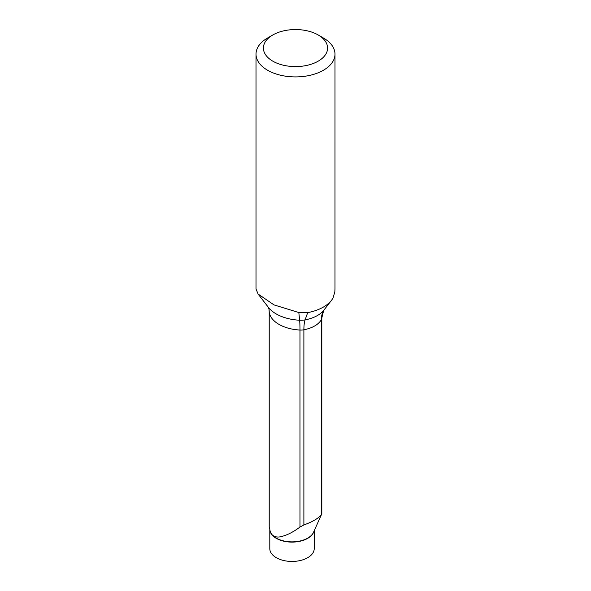 <?xml version="1.0" encoding="UTF-8"?>
<svg xmlns="http://www.w3.org/2000/svg" width="591" height="591" viewBox="0 0 591 591"><rect width="100%" height="100%" fill="white"/><g stroke="black" fill="none" stroke-linecap="round" stroke-linejoin="round"><path stroke-width="0.89" d="M272.082 534.744A22.273 12.862 -0 0 0 294.259 541.799A22.273 12.862 -0 0 0 313.533 532.314L321.319 514.879C318.239 518.455 312.425 521.816 303.885 524.948L299.977 527.046C292.501 532.661 285.512 535.985 279.011 537.027L276.728 536.997L273.803 536.089L272.082 534.744L270.316 531.915L269.193 526.559L269.193 311.797A9.87 5.703 180 0 0 269.23 312.292A29.616 24.091 171.4 0 0 269.016 309.352L268.366 307.32M314.22 530.814L314.22 548.625A22.214 12.825 180 0 1 292.013 561.45A22.214 12.825 180 0 1 269.799 548.625L269.799 530.378M321.77 514.466L321.319 514.879L321.319 319.716A27.149 15.676 180 0 1 303.885 329.778A9.87 5.703 180 0 1 299.977 330.037A33.813 19.518 180 0 1 269.23 312.292L269.23 527.253M256.014 54.121L256.014 289.051L258.134 294.052L274.032 304.912L298.832 312.543L307.689 312.624A39.486 22.798 180 0 0 331.544 300.25A39.486 22.798 180 0 0 333.058 297.982L334.846 291.747L334.979 289.051L334.986 54.121A39.486 22.798 180 0 1 295.5 76.919A39.486 22.798 180 0 1 256.014 54.121A39.486 22.798 180 0 1 256.154 52.193A39.486 22.798 180 0 1 267.575 38.001L272.813 34.972A32.084 18.52 180 0 1 318.187 34.972L323.425 38.001A39.486 22.798 180 0 1 334.986 54.121M323.425 38.001L318.187 34.972A32.084 18.52 180 0 1 318.187 61.169A32.084 18.52 180 0 1 272.813 61.169A32.084 18.52 180 0 1 272.813 34.972M299.977 527.046L299.977 330.037A29.616 2.105 92.9 0 0 299.63 320.233L298.832 312.543M313.843 531.634A22.214 12.825 180 0 1 291.614 542.102A22.214 12.825 180 0 1 270.043 531.191M303.885 524.948L303.885 329.778A29.616 7.469 79.4 0 1 305.104 319.871L307.689 312.624M321.807 514.355L321.807 317.951A9.87 5.703 180 0 1 321.319 319.716A29.616 22.997 29.3 0 1 323.676 310.474L323.905 310.12A31.116 17.966 180 0 1 305.104 319.871A13.837 7.993 -0 0 1 299.63 320.233A37.78 21.808 -0 0 1 268.432 307.409L258.104 294.074M323.905 310.12L331.544 300.25M269.016 309.352L269.193 311.797M321.807 317.951L323.676 310.474"/></g></svg>
